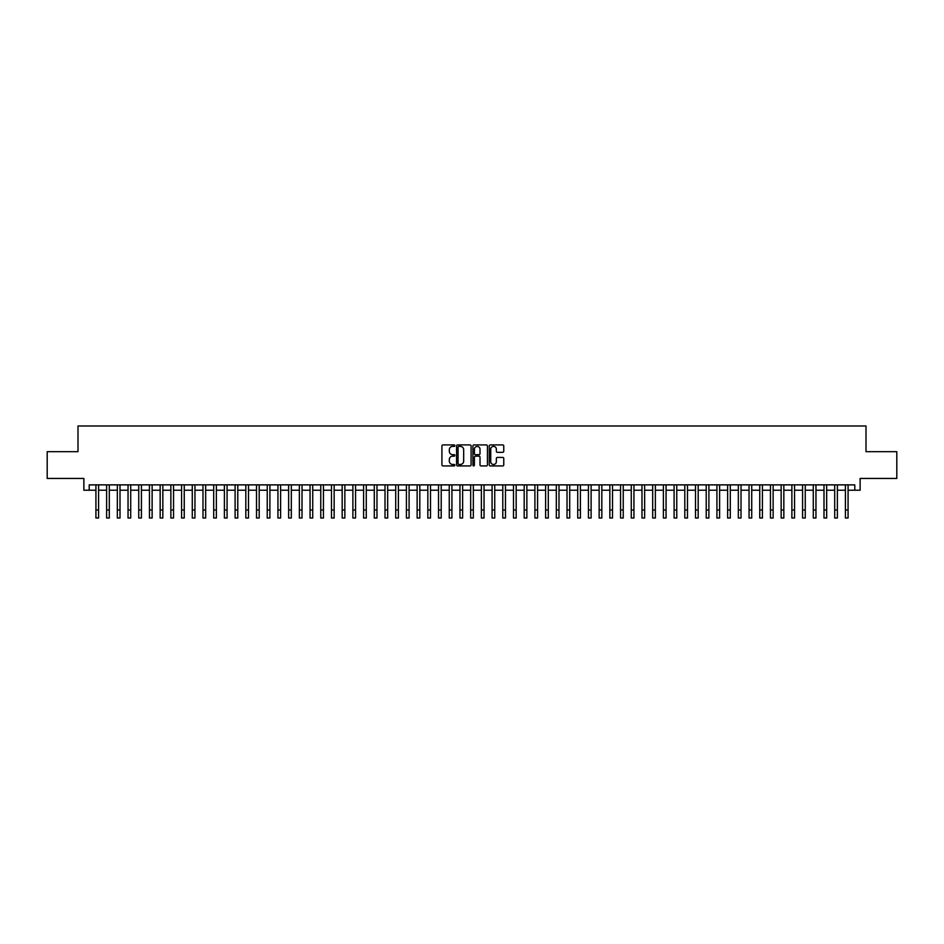 <?xml version="1.0" encoding="UTF-8"?>
<svg xmlns="http://www.w3.org/2000/svg" width="944" height="944" viewBox="0 0 944 944"><rect width="100%" height="100%" fill="white"/><g stroke="black" fill="none" stroke-linecap="round" stroke-linejoin="round"><path stroke-width="1.42" d="M454.866 445.662A0.732 0.732 0 0 0 454.135 444.919L442.972 444.919A1.05 1.05 0 0 0 441.922 445.969L441.922 464.885A1.05 1.05 0 0 0 442.972 465.935L454.135 465.935A0.732 0.732 0 0 0 454.866 465.203A0.732 0.732 0 0 0 454.135 464.472L452.683 464.472A3.363 3.363 0 0 1 449.32 461.109L449.32 459.527A3.363 3.363 0 0 1 452.683 456.164L454.135 456.164A0.732 0.732 0 0 0 454.866 455.433A0.732 0.732 0 0 0 454.135 454.689L452.683 454.689A3.363 3.363 0 0 1 449.32 451.326L449.32 449.757A3.363 3.363 0 0 1 452.683 446.394L454.135 446.394A0.732 0.732 0 0 0 454.866 445.662M502.715 452.329A1.05 1.05 0 0 0 503.766 451.279L503.766 445.969A1.05 1.05 0 0 0 502.715 444.919L490.314 444.919A1.05 1.05 0 0 0 489.263 445.969L489.263 464.885A1.05 1.05 0 0 0 490.314 465.935L502.715 465.935A1.05 1.05 0 0 0 503.766 464.885L503.766 458.477A1.05 1.05 0 0 0 502.715 457.427L497.405 457.427A1.05 1.05 0 0 0 496.355 458.477L496.355 461.663A2.808 2.808 0 0 1 493.547 464.472A2.808 2.808 0 0 1 490.738 461.663L490.738 449.202A2.808 2.808 0 0 1 493.547 446.394A2.808 2.808 0 0 1 496.355 449.202L496.355 451.279A1.05 1.05 0 0 0 497.405 452.329L502.715 452.329M89.22 490.231L89.22 484.874L854.78 484.874L854.78 490.231L860.126 490.231L860.126 478.455L896.8 478.455L896.8 451.68L866.014 451.68L866.014 425.992L77.986 425.992L77.986 451.68L47.2 451.68L47.2 478.455L83.874 478.455L83.874 490.231L95.922 490.231M471.08 445.969A1.05 1.05 0 0 0 470.029 444.919L457.628 444.919A1.05 1.05 0 0 0 456.577 445.969L456.577 464.885A1.05 1.05 0 0 0 457.628 465.935L470.029 465.935A1.05 1.05 0 0 0 471.08 464.885L471.08 445.969M473.971 444.919L486.372 444.919A1.05 1.05 0 0 1 487.423 445.969L487.423 464.885A1.05 1.05 0 0 1 486.372 465.935L481.062 465.935A1.05 1.05 0 0 1 480.012 464.885L480.012 457.215A1.05 1.05 0 0 0 478.962 456.164L475.446 456.164A1.05 1.05 0 0 0 474.395 457.215L474.395 465.203A0.732 0.732 0 0 1 473.652 465.935A0.732 0.732 0 0 1 472.92 465.203L472.92 445.969A1.05 1.05 0 0 1 473.971 444.919M98.589 490.231L106.625 490.231M109.303 490.231L117.327 490.231M120.006 490.231L128.042 490.231M130.72 490.231L138.744 490.231M141.423 490.231L149.447 490.231M152.126 490.231L160.161 490.231M162.84 490.231L170.864 490.231M173.543 490.231L181.578 490.231M184.245 490.231L192.281 490.231M194.96 490.231L202.984 490.231M205.662 490.231L213.698 490.231M216.365 490.231L224.401 490.231M227.079 490.231L235.103 490.231M237.782 490.231L245.818 490.231M248.496 490.231L256.52 490.231M259.199 490.231L267.235 490.231M269.901 490.231L277.937 490.231M280.616 490.231L288.64 490.231M291.318 490.231L299.354 490.231M302.021 490.231L310.057 490.231M312.735 490.231L320.759 490.231M323.438 490.231L331.474 490.231M334.152 490.231L342.176 490.231M344.855 490.231L352.879 490.231M355.558 490.231L363.593 490.231M366.272 490.231L374.296 490.231M376.975 490.231L385.01 490.231M387.677 490.231L395.713 490.231M398.392 490.231L406.416 490.231M409.094 490.231L417.13 490.231M419.809 490.231L427.833 490.231M430.511 490.231L438.535 490.231M441.214 490.231L449.25 490.231M451.928 490.231L459.952 490.231M462.631 490.231L470.667 490.231M473.333 490.231L481.369 490.231M484.048 490.231L492.072 490.231M494.75 490.231L502.786 490.231M505.465 490.231L513.489 490.231M516.167 490.231L524.191 490.231M526.87 490.231L534.906 490.231M537.584 490.231L545.608 490.231M548.287 490.231L556.323 490.231M558.99 490.231L567.025 490.231M569.704 490.231L577.728 490.231M580.407 490.231L588.442 490.231M591.121 490.231L599.145 490.231M601.824 490.231L609.848 490.231M612.526 490.231L620.562 490.231M623.241 490.231L631.265 490.231M633.943 490.231L641.979 490.231M644.646 490.231L652.682 490.231M655.36 490.231L663.384 490.231M666.063 490.231L674.099 490.231M676.765 490.231L684.801 490.231M687.48 490.231L695.504 490.231M698.182 490.231L706.218 490.231M708.897 490.231L716.921 490.231M719.599 490.231L727.635 490.231M730.302 490.231L738.338 490.231M741.016 490.231L749.04 490.231M751.719 490.231L759.755 490.231M762.422 490.231L770.457 490.231M773.136 490.231L781.16 490.231M783.839 490.231L791.874 490.231M794.553 490.231L802.577 490.231M805.256 490.231L813.28 490.231M815.958 490.231L823.994 490.231M826.673 490.231L834.697 490.231M837.375 490.231L845.411 490.231M848.078 490.231L854.78 490.231M458.784 446.394A0.732 0.732 0 0 0 458.052 447.126L458.052 463.728A0.732 0.732 0 0 0 458.784 464.472L460.306 464.472A3.363 3.363 0 0 0 463.669 461.109L463.669 449.757A3.363 3.363 0 0 0 460.306 446.394L458.784 446.394M480.012 449.261A2.808 2.808 0 0 0 477.204 446.441A2.808 2.808 0 0 0 474.395 449.261L474.395 453.639A1.05 1.05 0 0 0 475.446 454.689L478.962 454.689A1.05 1.05 0 0 0 480.012 453.639L480.012 449.261M95.922 509.984L98.589 509.984L98.589 518.008L95.922 518.008L95.922 484.874M98.589 509.984L98.589 484.874M106.625 518.008L109.303 518.008L106.625 518.008L106.625 484.874M109.303 518.008L109.303 484.874M117.327 518.008L120.006 518.008L117.327 518.008L117.327 484.874M120.006 518.008L120.006 484.874M128.042 518.008L130.72 518.008L128.042 518.008L128.042 484.874M130.72 518.008L130.72 484.874M138.744 518.008L141.423 518.008L138.744 518.008L138.744 484.874M141.423 518.008L141.423 484.874M149.447 518.008L152.126 518.008L149.447 518.008L149.447 484.874M152.126 518.008L152.126 484.874M160.161 518.008L162.84 518.008L160.161 518.008L160.161 484.874M162.84 518.008L162.84 484.874M170.864 518.008L173.543 518.008L170.864 518.008L170.864 484.874M173.543 518.008L173.543 484.874M181.578 518.008L184.245 518.008L181.578 518.008L181.578 484.874M184.245 518.008L184.245 484.874M192.281 518.008L194.96 518.008L192.281 518.008L192.281 484.874M194.96 518.008L194.96 484.874M202.984 518.008L205.662 518.008L202.984 518.008L202.984 484.874M205.662 518.008L205.662 484.874M213.698 518.008L216.365 518.008L213.698 518.008L213.698 484.874M216.365 518.008L216.365 484.874M224.401 518.008L227.079 518.008L224.401 518.008L224.401 484.874M227.079 518.008L227.079 484.874M235.103 518.008L237.782 518.008L235.103 518.008L235.103 484.874M237.782 518.008L237.782 484.874M245.818 518.008L248.496 518.008L245.818 518.008L245.818 484.874M248.496 518.008L248.496 484.874M256.52 518.008L259.199 518.008L256.52 518.008L256.52 484.874M259.199 518.008L259.199 484.874M267.235 518.008L269.901 518.008L267.235 518.008L267.235 484.874M269.901 518.008L269.901 484.874M277.937 518.008L280.616 518.008L277.937 518.008L277.937 484.874M280.616 518.008L280.616 484.874M288.64 518.008L291.318 518.008L288.64 518.008L288.64 484.874M291.318 518.008L291.318 484.874M299.354 518.008L302.021 518.008L299.354 518.008L299.354 484.874M302.021 518.008L302.021 484.874M310.057 518.008L312.735 518.008L310.057 518.008L310.057 484.874M312.735 518.008L312.735 484.874M320.759 518.008L323.438 518.008L320.759 518.008L320.759 484.874M323.438 518.008L323.438 484.874M331.474 518.008L334.152 518.008L331.474 518.008L331.474 484.874M334.152 518.008L334.152 484.874M342.176 518.008L344.855 518.008L342.176 518.008L342.176 484.874M344.855 518.008L344.855 484.874M352.879 518.008L355.558 518.008L352.879 518.008L352.879 484.874M355.558 518.008L355.558 484.874M363.593 518.008L366.272 518.008L363.593 518.008L363.593 484.874M366.272 518.008L366.272 484.874M374.296 518.008L376.975 518.008L374.296 518.008L374.296 484.874M376.975 518.008L376.975 484.874M385.01 518.008L387.677 518.008L385.01 518.008L385.01 484.874M387.677 518.008L387.677 484.874M395.713 518.008L398.392 518.008L395.713 518.008L395.713 484.874M398.392 518.008L398.392 484.874M406.416 518.008L409.094 518.008L406.416 518.008L406.416 484.874M409.094 518.008L409.094 484.874M417.13 518.008L419.809 518.008L417.13 518.008L417.13 484.874M419.809 518.008L419.809 484.874M427.833 518.008L430.511 518.008L427.833 518.008L427.833 484.874M430.511 518.008L430.511 484.874M438.535 518.008L441.214 518.008L438.535 518.008L438.535 484.874M441.214 518.008L441.214 484.874M449.25 518.008L451.928 518.008L449.25 518.008L449.25 484.874M451.928 518.008L451.928 484.874M459.952 518.008L462.631 518.008L459.952 518.008L459.952 484.874M462.631 518.008L462.631 484.874M470.667 518.008L473.333 518.008L470.667 518.008L470.667 484.874M473.333 518.008L473.333 484.874M481.369 518.008L484.048 518.008L481.369 518.008L481.369 484.874M484.048 518.008L484.048 484.874M492.072 518.008L494.75 518.008L492.072 518.008L492.072 484.874M494.75 518.008L494.75 484.874M502.786 518.008L505.465 518.008L502.786 518.008L502.786 484.874M505.465 518.008L505.465 484.874M513.489 518.008L516.167 518.008L513.489 518.008L513.489 484.874M516.167 518.008L516.167 484.874M524.191 518.008L526.87 518.008L524.191 518.008L524.191 484.874M526.87 518.008L526.87 484.874M534.906 518.008L537.584 518.008L534.906 518.008L534.906 484.874M537.584 518.008L537.584 484.874M545.608 518.008L548.287 518.008L545.608 518.008L545.608 484.874M548.287 518.008L548.287 484.874M556.323 518.008L558.99 518.008L556.323 518.008L556.323 484.874M558.99 518.008L558.99 484.874M567.025 518.008L569.704 518.008L567.025 518.008L567.025 484.874M569.704 518.008L569.704 484.874M577.728 518.008L580.407 518.008L577.728 518.008L577.728 484.874M580.407 518.008L580.407 484.874M588.442 518.008L591.121 518.008L588.442 518.008L588.442 484.874M591.121 518.008L591.121 484.874M599.145 518.008L601.824 518.008L599.145 518.008L599.145 484.874M601.824 518.008L601.824 484.874M609.848 518.008L612.526 518.008L609.848 518.008L609.848 484.874M612.526 518.008L612.526 484.874M620.562 518.008L623.241 518.008L620.562 518.008L620.562 484.874M623.241 518.008L623.241 484.874M631.265 518.008L633.943 518.008L631.265 518.008L631.265 484.874M633.943 518.008L633.943 484.874M641.979 518.008L644.646 518.008L641.979 518.008L641.979 484.874M644.646 518.008L644.646 484.874M652.682 518.008L655.36 518.008L652.682 518.008L652.682 484.874M655.36 518.008L655.36 484.874M663.384 518.008L666.063 518.008L663.384 518.008L663.384 484.874M666.063 518.008L666.063 484.874M674.099 518.008L676.765 518.008L674.099 518.008L674.099 484.874M676.765 518.008L676.765 484.874M684.801 518.008L687.48 518.008L684.801 518.008L684.801 484.874M687.48 518.008L687.48 484.874M695.504 518.008L698.182 518.008L695.504 518.008L695.504 484.874M698.182 518.008L698.182 484.874M706.218 518.008L708.897 518.008L706.218 518.008L706.218 484.874M708.897 518.008L708.897 484.874M716.921 518.008L719.599 518.008L716.921 518.008L716.921 484.874M719.599 518.008L719.599 484.874M727.635 518.008L730.302 518.008L727.635 518.008L727.635 484.874M730.302 518.008L730.302 484.874M738.338 518.008L741.016 518.008L738.338 518.008L738.338 484.874M741.016 518.008L741.016 484.874M749.04 518.008L751.719 518.008L749.04 518.008L749.04 484.874M751.719 518.008L751.719 484.874M759.755 518.008L762.422 518.008L759.755 518.008L759.755 484.874M762.422 518.008L762.422 484.874M770.457 518.008L773.136 518.008L770.457 518.008L770.457 484.874M773.136 518.008L773.136 484.874M781.16 518.008L783.839 518.008L781.16 518.008L781.16 484.874M783.839 518.008L783.839 484.874M791.874 518.008L794.553 518.008L791.874 518.008L791.874 484.874M794.553 518.008L794.553 484.874M802.577 518.008L805.256 518.008L802.577 518.008L802.577 484.874M805.256 518.008L805.256 484.874M813.28 518.008L815.958 518.008L813.28 518.008L813.28 484.874M815.958 518.008L815.958 484.874M823.994 518.008L826.673 518.008L823.994 518.008L823.994 484.874M826.673 518.008L826.673 484.874M834.697 518.008L837.375 518.008L834.697 518.008L834.697 484.874M837.375 518.008L837.375 484.874M845.411 518.008L848.078 518.008L845.411 518.008L845.411 484.874M848.078 518.008L848.078 484.874M106.625 509.984L109.303 509.984M117.327 509.984L120.006 509.984M128.042 509.984L130.72 509.984M138.744 509.984L141.423 509.984M149.447 509.984L152.126 509.984M160.161 509.984L162.84 509.984M170.864 509.984L173.543 509.984M181.578 509.984L184.245 509.984M192.281 509.984L194.96 509.984M202.984 509.984L205.662 509.984M213.698 509.984L216.365 509.984M224.401 509.984L227.079 509.984M235.103 509.984L237.782 509.984M245.818 509.984L248.496 509.984M256.52 509.984L259.199 509.984M267.235 509.984L269.901 509.984M277.937 509.984L280.616 509.984M288.64 509.984L291.318 509.984M299.354 509.984L302.021 509.984M310.057 509.984L312.735 509.984M320.759 509.984L323.438 509.984M331.474 509.984L334.152 509.984M342.176 509.984L344.855 509.984M352.879 509.984L355.558 509.984M363.593 509.984L366.272 509.984M374.296 509.984L376.975 509.984M385.01 509.984L387.677 509.984M395.713 509.984L398.392 509.984M406.416 509.984L409.094 509.984M417.13 509.984L419.809 509.984M427.833 509.984L430.511 509.984M438.535 509.984L441.214 509.984M449.25 509.984L451.928 509.984M459.952 509.984L462.631 509.984M470.667 509.984L473.333 509.984M481.369 509.984L484.048 509.984M492.072 509.984L494.75 509.984M502.786 509.984L505.465 509.984M513.489 509.984L516.167 509.984M524.191 509.984L526.87 509.984M534.906 509.984L537.584 509.984M545.608 509.984L548.287 509.984M556.323 509.984L558.99 509.984M567.025 509.984L569.704 509.984M577.728 509.984L580.407 509.984M588.442 509.984L591.121 509.984M599.145 509.984L601.824 509.984M609.848 509.984L612.526 509.984M620.562 509.984L623.241 509.984M631.265 509.984L633.943 509.984M641.979 509.984L644.646 509.984M652.682 509.984L655.36 509.984M663.384 509.984L666.063 509.984M674.099 509.984L676.765 509.984M684.801 509.984L687.48 509.984M695.504 509.984L698.182 509.984M706.218 509.984L708.897 509.984M716.921 509.984L719.599 509.984M727.635 509.984L730.302 509.984M738.338 509.984L741.016 509.984M749.04 509.984L751.719 509.984M759.755 509.984L762.422 509.984M770.457 509.984L773.136 509.984M781.16 509.984L783.839 509.984M791.874 509.984L794.553 509.984M802.577 509.984L805.256 509.984M813.28 509.984L815.958 509.984M823.994 509.984L826.673 509.984M834.697 509.984L837.375 509.984M845.411 509.984L848.078 509.984"/></g></svg>
